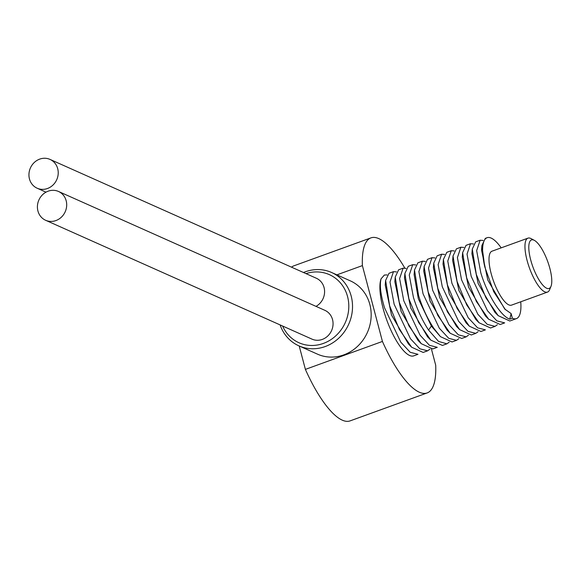 <?xml version="1.0" encoding="UTF-8"?>
<svg xmlns="http://www.w3.org/2000/svg" width="580" height="580" viewBox="0 0 580 580"><rect width="100%" height="100%" fill="white"/><g stroke="black" fill="none" stroke-linecap="round" stroke-linejoin="round"><path stroke-width="0.87" d="M487.099 237.706L485.308 238.358L481.915 245.507L484.771 266.88A43.029 13.13 -109.9 0 1 487.099 237.706A43.029 13.13 -109.9 0 1 501.185 247.856M47.466 188.507A15.776 14.413 114 0 1 37.156 188.217A15.776 14.413 114 0 1 29 173.413A15.776 14.413 114 0 1 39.701 159.123A15.776 14.413 114 0 1 50.011 159.406A15.776 14.413 114 0 1 58.167 174.218A15.776 14.413 114 0 1 47.466 188.507M58.486 191.458L324.844 310.314A15.776 14.413 114 0 1 333 325.126A15.776 14.413 114 0 1 322.299 339.416A15.776 14.413 114 0 1 311.989 339.133L45.624 220.277A15.776 14.413 114 0 1 37.468 205.465A15.776 14.413 114 0 1 48.169 191.175A15.776 14.413 114 0 1 58.486 191.458A15.776 14.413 114 0 1 66.635 206.27A15.776 14.413 114 0 1 55.934 220.56A15.776 14.413 114 0 1 45.624 220.277M50.011 159.406L316.375 278.262A15.776 14.413 114 0 1 324.59 291.841A15.776 14.413 114 0 1 316.006 306.37M282.612 326.025A37.287 34.068 -66 0 0 323.357 343.425A37.287 34.068 -66 0 0 347.695 297.105A37.287 34.068 -66 0 0 305.993 273.63M280.111 324.909A40.158 36.685 -66 0 0 298.881 345.847A40.158 36.685 -66 0 0 325.126 346.572A40.158 36.685 -66 0 0 352.372 310.199A40.158 36.685 -66 0 0 331.608 272.498A40.158 36.685 -66 0 0 305.363 271.781A40.158 36.685 -66 0 0 303.492 272.513M298.881 345.847L317.528 354.17A40.158 36.685 -66 0 0 343.773 354.887A40.158 36.685 -66 0 0 371.012 318.514A40.158 36.685 -66 0 0 350.255 280.821L331.608 272.498M299.207 345.992L305.392 369.387L382.43 341.446L362.391 265.604L336.886 274.855M383.068 308.277A43.029 13.13 70.1 0 0 413.714 355.859L417.999 354.308L410.212 352.285L400.809 342.2L384.511 307.755C380.596 294.575 379.458 284.925 381.089 278.806A43.029 13.13 70.1 0 0 383.068 308.277M387.114 274.927L384.373 275.036L381.089 278.806M431.476 349.232L435.703 365.219A82.469 25.158 -109.9 0 1 427.163 392.935A82.469 25.158 -109.9 0 1 382.43 341.446M362.391 265.604A82.469 25.158 -109.9 0 1 370.932 237.88A82.469 25.158 -109.9 0 1 404.782 268.025M305.392 369.387A82.469 25.158 70.1 0 0 350.124 420.877L427.163 392.935M291.53 267.177A82.469 25.158 -109.9 0 1 293.893 265.821L370.932 237.88M403.107 268.17L398.627 269.794L395.226 277.102L399.279 302.397L409.001 325.974L421.247 343.679L432.789 348.942L437.269 347.318L429.454 345.303L420.079 335.211L403.767 300.774L399.613 278.56L403.107 268.17L406.101 268.41M429.947 349.174L427.62 350.82L419.833 348.79L410.451 338.705L394.139 304.261L389.999 282.047L393.479 271.657L396.481 271.897M393.479 271.657L389.006 273.281L385.613 280.43L385.236 284.998L391.493 314.998L408.429 343.954L411.633 347.21L423.153 352.437L427.62 350.82M395.226 277.102L394.849 281.648L401.15 311.583L418.028 340.409L421.247 343.679M412.728 264.683L408.262 266.3L404.876 273.506L404.499 278.074L410.727 307.958L427.583 336.864L430.78 340.098L442.409 345.455L446.897 343.824L438.56 341.424L428.555 330.035C422.262 320.464 417.209 309.546 413.402 297.279L409.248 275.065L412.728 264.683L415.744 264.908M422.363 261.188L417.897 262.805L414.497 269.968L414.12 274.529L418.347 298.816L431.375 326.083L440.423 336.632L452.037 341.961L456.511 340.337L448.732 338.314L439.336 328.229L423.03 293.785L418.883 271.57L422.363 261.188L425.372 261.421M404.876 273.506L408.914 298.903L418.593 322.4L430.78 340.098M449.21 342.193L446.897 343.824M414.497 269.968L418.542 295.416C422.334 307.596 427.387 318.514 433.695 328.164L440.423 336.632M385.613 280.43L389.651 305.892L399.373 329.498L411.633 347.21M478.108 331.709L475.788 333.348L467.98 331.332L458.599 321.248L442.286 286.803L438.132 264.589L441.619 254.207L444.621 254.431M468.466 335.211L466.146 336.842L458.352 334.827L448.978 324.735L432.658 290.297L428.518 268.076L432.006 257.687L435 257.933M458.845 338.698L456.511 340.337M427.525 259.311L424.118 266.539L423.741 271.092L430.041 301.085L446.962 329.984L450.182 333.246L461.68 338.466L466.146 336.849M441.619 254.207L437.146 255.823L433.76 263.11L433.383 267.67L439.647 297.555L456.496 326.395L459.715 329.65L471.308 334.979L475.788 333.348M451.247 250.712L446.788 252.329L443.403 259.485L443.018 264.052L449.253 293.988L466.146 322.944L469.336 326.177L480.929 331.485L485.409 329.861L477.615 327.838L468.22 317.76L451.922 283.308L447.767 261.094L451.247 250.712L454.256 250.937M433.76 263.11L437.806 288.427L447.499 311.953L459.715 329.65M443.403 259.485L447.434 284.939L457.127 308.473L469.336 326.177M424.118 266.539L428.171 291.921L437.9 315.542L450.182 333.246M470.518 243.723L466.037 245.347L462.637 252.648L466.69 277.95L476.419 301.542L488.672 319.246L500.207 324.495L504.673 322.871L496.864 320.856L487.497 310.764L471.177 276.327L467.03 254.112L470.518 243.723L473.512 243.963M497.357 324.727L495.03 326.373L487.251 324.343L477.862 314.258L461.549 279.814L457.41 257.6L460.89 247.21L463.899 247.45M460.89 247.21L456.424 248.835L453.024 255.983L452.647 260.55L458.903 290.536L475.832 319.5L479.029 322.748L490.564 327.99L495.03 326.373M462.637 252.648L462.26 257.194L468.56 287.144L485.446 315.977L488.672 319.246M480.138 240.236L475.673 241.853L472.287 249.081L471.91 253.649L478.145 283.519L494.994 312.41L498.198 315.65L509.82 321.008L516.439 318.608A43.029 13.13 -109.9 0 1 512.358 318.224L509.784 319.16C500.576 316.165 487.077 293.958 480.813 272.832L476.659 250.618L480.138 240.236L483.147 240.461M481.915 245.507L481.538 250.074L487.795 280.075L504.738 309.038L511.132 313.591L509.784 319.152M453.024 255.983L457.062 281.445L466.777 305.036L479.029 322.748M472.287 249.081L476.325 274.456L486.004 297.953L498.198 315.65M520.746 301.788A43.029 13.13 -109.9 0 1 516.439 318.608M512.358 318.224L511.132 313.591M484.771 266.88L493.725 291.689L505.448 309.756M527.945 238.155L491.992 251.191A28.688 8.751 70.1 0 0 491.115 273.405A28.688 8.751 70.1 0 0 511.546 305.123L547.498 292.088A28.688 8.751 -109.9 0 1 527.068 260.369A28.688 8.751 -109.9 0 1 527.945 238.155A28.688 8.751 -109.9 0 1 531.091 238.619L534.325 240.338A25.817 7.873 -109.9 0 1 549.876 268.467A25.817 7.873 -109.9 0 1 551 286.317A25.817 7.873 -109.9 0 1 541.502 283.548A25.817 7.873 -109.9 0 1 530.7 259.912A25.817 7.873 -109.9 0 1 534.325 240.338M551 286.317L549.622 289.71A28.688 8.751 -109.9 0 1 547.498 292.088M428.555 330.035L431.375 326.083L433.695 328.164M45.994 192.168L37.156 188.217M432.006 257.687L427.525 259.318"/></g></svg>
